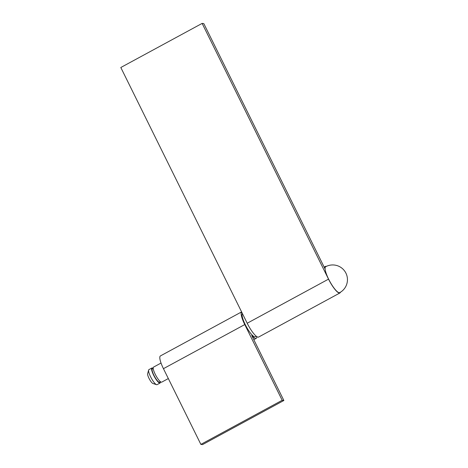 <?xml version="1.0" encoding="UTF-8"?>
<svg xmlns="http://www.w3.org/2000/svg" width="468" height="468" viewBox="0 0 468 468"><rect width="100%" height="100%" fill="white"/><g stroke="black" fill="none" stroke-linecap="round" stroke-linejoin="round"><path stroke-width="0.7" d="M256.768 336.615A15.111 3.469 -118.5 0 1 256.154 338.387A15.111 3.469 -118.5 0 1 251.749 335.509L283.865 400.497L282.186 400.28L244.764 324.57A15.111 3.469 -118.5 0 1 241.605 311.916M283.865 400.497L202.545 444.6L200.866 444.384L163.443 368.673A15.111 3.469 -118.5 0 1 160.419 355.926L241.599 311.899M200.866 444.384L282.186 400.28M340.417 292.231A15.111 3.469 -118.5 0 1 339.914 292.962L258.593 337.065A15.111 3.469 -118.5 0 1 247.203 323.242L120.808 67.503L202.129 23.4L203.814 23.616L324.909 268.632A15.111 3.469 -118.5 0 1 325.506 266.391A15.111 3.469 -118.5 0 1 326.395 266.368M339.914 292.962A15.111 3.469 -118.5 0 1 328.524 279.139L202.129 23.4M242.418 313.554A13.309 3.054 61.5 0 0 245.992 326.05A13.309 3.054 61.5 0 0 254.767 336.884A13.309 3.054 61.5 0 0 255.288 336.802L256.288 336.264M153.042 383.52A5.704 1.31 -118.5 0 1 152.919 383.491A5.704 1.31 -118.5 0 1 149.397 379.092A5.704 1.31 -118.5 0 1 147.636 373.745L148.619 370.059A8.553 1.96 61.5 0 0 151.263 378.08A8.553 1.96 61.5 0 0 156.546 384.673A8.553 1.96 61.5 0 0 156.727 384.719A8.553 1.96 61.5 0 0 157.067 384.667L160.079 383.035A8.553 1.96 61.5 0 0 160.419 381.765M153.165 368.398A8.553 1.96 61.5 0 0 152.258 367.942A8.553 1.96 61.5 0 0 151.924 367.994L148.912 369.626A8.553 1.96 61.5 0 0 148.619 370.059M151.924 367.994A8.553 1.96 61.5 0 0 153.949 375.827A8.553 1.96 61.5 0 0 159.74 383.081A8.553 1.96 61.5 0 0 160.079 383.035M153.211 368.375L152.375 368.831A7.605 1.743 61.5 0 0 154.177 375.792A7.605 1.743 61.5 0 0 159.325 382.245A7.605 1.743 61.5 0 0 159.623 382.198L160.46 381.742M161.033 363.051L153.551 367.111A8.553 1.96 61.5 0 0 155.575 374.95A8.553 1.96 61.5 0 0 161.366 382.204A8.553 1.96 61.5 0 0 161.706 382.151L168.328 378.559M339.154 292.716A14.73 3.381 61.5 0 0 339.733 292.629A14.73 14.73 0 0 0 334.585 265.063A14.73 14.73 0 0 0 325.687 266.731A14.73 3.381 61.5 0 0 328.63 279.156A14.73 3.381 61.5 0 0 339.154 292.716M163.443 368.673L244.764 324.57M247.203 323.242L328.524 279.139M253.802 339.663L256.154 338.387M324.16 267.123L325.506 266.391M152.919 383.491L156.546 384.673"/></g></svg>
